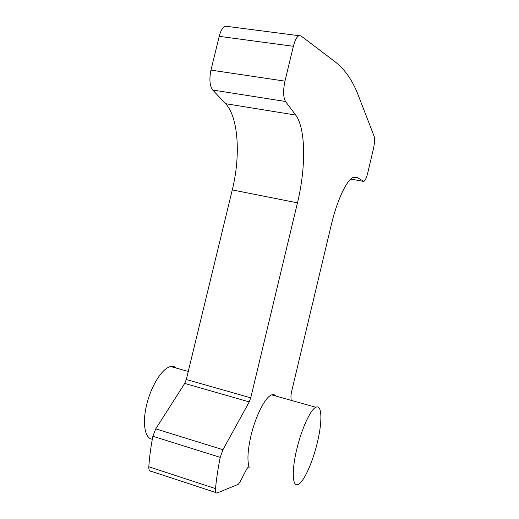 <?xml version="1.0" encoding="UTF-8"?>
<svg xmlns="http://www.w3.org/2000/svg" width="519" height="519" viewBox="0 0 519 519"><rect width="100%" height="100%" fill="white"/><g stroke="black" fill="none" stroke-linecap="round" stroke-linejoin="round"><path stroke-width="0.78" d="M317.479 441.967C312.912 461.715 303.952 481.956 298.237 484.402C292.45 487.672 291.444 471.252 296.706 449.551C301.487 428.992 310.557 409.413 315.85 407.272C321.994 403.983 322.507 421.207 317.479 441.967M275.855 396.042C274.765 394.661 273.37 394.271 271.684 394.875C265.501 396.704 255.672 415.648 250.962 435.811C247.66 450.33 247.076 460.827 249.198 467.301L248.445 466.841L246.765 468.897L239.934 482.203L238.195 484.37L217.156 492.985C215.813 493.297 215.262 491.83 215.502 488.6C216.442 478.823 218.012 468.41 220.218 457.369L222.943 449.701L249.23 401.907L250.742 397.833L297.458 202.858C305.976 168.052 305.931 128.569 295.681 115.069L285.534 101.484C283.205 97.325 283.011 90.546 284.957 81.146L293.365 46.295C294.857 40.469 296.68 36.933 298.84 35.681L300.923 35.863L335.728 62.254C345.375 69.942 352.965 81.152 358.499 95.885L374.095 136.231C374.887 139.021 374.64 143.354 373.356 149.219L367.776 172.775C366.55 177.66 365.246 180.534 363.864 181.391L357.182 177.524L353.374 177.349C346.757 179.795 337.129 199.958 331.232 225.09L291.341 392.688L290.932 396.062L291.153 400.337M152.327 439.178C144.885 438.789 142.076 423.076 146.741 404.509C151.282 385.247 162.719 367.712 170.79 366.55C172.989 366.135 174.877 366.667 176.454 368.14M215.969 492.596L151.023 471.226C149.433 471.427 148.7 469.942 148.823 466.769C149.453 457.174 150.802 447.002 152.871 436.258L155.732 428.876L184.712 383.437L186.315 379.512L232.278 189.915C240.706 156.057 238.558 117.268 225.564 103.683L212.706 90.014C209.708 85.862 209.131 79.225 210.967 70.11L219.219 36.343C220.698 30.699 222.696 27.299 225.22 26.151L298.84 35.681M248.173 466.983L249.198 467.301M155.732 428.876L222.943 449.701M219.219 36.343L293.365 46.295M350.825 179.068L363.196 181.352M354.419 177.018L357.182 177.524M148.823 466.769L215.502 488.6M152.871 436.258L220.218 457.369M184.712 383.437L249.23 401.907M186.315 379.512L250.742 397.833M232.278 189.915L297.458 202.858M225.564 103.683L295.681 115.069M212.706 90.014L285.534 101.484M210.967 70.11L284.957 81.146M315.85 407.272L271.684 394.875M188.267 371.461L170.79 366.55"/></g></svg>
